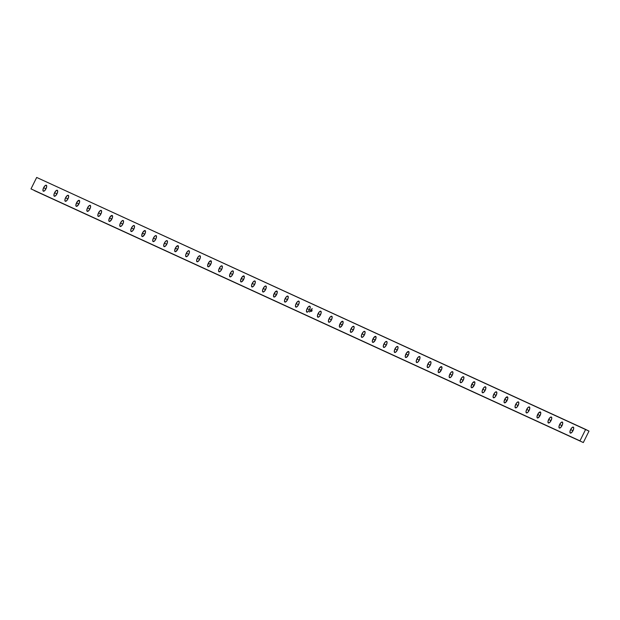 <?xml version="1.0" encoding="UTF-8"?>
<svg xmlns="http://www.w3.org/2000/svg" width="620" height="620" viewBox="0 0 620 620"><rect width="100%" height="100%" fill="white"/><g stroke="black" fill="none" stroke-linecap="round" stroke-linejoin="round"><path stroke-width="0.93" d="M46.012 188.759L46.702 186.496L46.299 185.241L45.02 185.729L43.633 187.674A3.325 1.31 116.7 0 1 46.314 185.248A3.325 1.31 116.7 0 1 46.012 188.759L46.012 188.759A3.325 1.31 116.7 0 1 43.322 191.185A3.325 1.31 116.7 0 1 43.633 187.674L42.935 189.937L43.346 191.192L44.617 190.704L46.012 188.759M45.965 188.844L43.633 187.674L45.965 188.844M56.986 193.804L57.683 191.541L57.273 190.278L56.002 190.766L54.606 192.712A3.325 1.31 116.7 0 1 57.296 190.286A3.325 1.31 116.7 0 1 56.986 193.804L56.986 193.804A3.325 1.31 116.7 0 1 54.304 196.222A3.325 1.31 116.7 0 1 54.606 192.712L53.917 194.975L54.32 196.23L55.598 195.742L56.986 193.804M56.947 193.889L54.606 192.712L56.947 193.889M67.968 198.842L68.665 196.579L68.254 195.316L66.983 195.804L65.588 197.749A3.325 1.31 116.7 0 1 68.27 195.331A3.325 1.31 116.7 0 1 67.968 198.842L67.968 198.842A3.325 1.31 116.7 0 1 65.286 201.26L66.573 200.787L67.968 198.842M67.929 198.927L65.588 197.749L64.891 200.012L65.302 201.267A3.325 1.31 116.7 0 1 65.588 197.749L67.929 198.927M78.949 203.879L79.639 201.616L79.236 200.361A3.325 1.31 116.7 0 1 78.949 203.879L78.949 203.879A3.325 1.31 116.7 0 1 76.26 206.297A3.325 1.31 116.7 0 1 76.57 202.787A3.325 1.31 116.7 0 1 79.252 200.369L77.221 201.694L75.873 205.049L76.074 206.142L76.849 206.29L78.949 203.879M78.903 203.965L76.57 202.787L78.903 203.965M89.923 208.917L90.621 206.654L90.21 205.398L88.939 205.887L87.544 207.824A3.325 1.31 116.7 0 1 90.233 205.406A3.325 1.31 116.7 0 1 89.923 208.917L89.923 208.917A3.325 1.31 116.7 0 1 87.242 211.343A3.325 1.31 116.7 0 1 87.544 207.824L86.854 210.087L87.257 211.35L88.536 210.862L89.923 208.917M89.885 209.002L87.544 207.824L89.885 209.002M100.905 213.954L101.602 211.691L101.192 210.436L99.921 210.924L98.526 212.869A3.325 1.31 116.7 0 1 101.207 210.444A3.325 1.31 116.7 0 1 100.905 213.954L100.905 213.954A3.325 1.31 116.7 0 1 98.224 216.38L99.51 215.899L100.905 213.954M100.866 214.04L98.526 212.869L97.828 215.132L98.239 216.388A3.325 1.31 116.7 0 1 98.526 212.869L100.866 214.04M111.887 218.999L112.584 216.737L112.174 215.473A3.325 1.31 116.7 0 1 111.887 218.999L111.887 218.999A3.325 1.31 116.7 0 1 109.198 221.417A3.325 1.31 116.7 0 1 109.508 217.907A3.325 1.31 116.7 0 1 112.189 215.481L110.158 216.806L108.81 220.17L109.011 221.263L109.787 221.41L111.887 218.999M111.84 219.085L109.508 217.907L111.84 219.085M122.861 224.037L123.558 221.774L123.148 220.519L121.876 220.999L120.482 222.944A3.325 1.31 116.7 0 1 123.171 220.526A3.325 1.31 116.7 0 1 122.861 224.037L122.861 224.037A3.325 1.31 116.7 0 1 120.179 226.455A3.325 1.31 116.7 0 1 120.482 222.944L119.792 225.207L120.195 226.463L121.474 225.982L122.861 224.037M122.822 224.122L120.482 222.944L122.822 224.122M133.843 229.075L134.54 226.812L134.129 225.556L132.858 226.037L131.463 227.982A3.325 1.31 116.7 0 1 134.145 225.564A3.325 1.31 116.7 0 1 133.843 229.075L133.843 229.075A3.325 1.31 116.7 0 1 131.161 231.5L132.448 231.02L133.843 229.075M133.804 229.16L131.463 227.982L130.766 230.245L131.177 231.508A3.325 1.31 116.7 0 1 131.463 227.982L133.804 229.16M144.824 234.112L145.522 231.849L145.111 230.594A3.325 1.31 116.7 0 1 144.824 234.112L144.824 234.112A3.325 1.31 116.7 0 1 142.143 236.538A3.325 1.31 116.7 0 1 142.445 233.019A3.325 1.31 116.7 0 1 145.126 230.601L143.096 231.927L141.748 235.29L141.949 236.383L142.724 236.53L144.824 234.112M144.778 234.197L142.445 233.019L144.778 234.197M155.798 239.157L156.496 236.887L156.093 235.631L154.814 236.119L153.419 238.065A3.325 1.31 116.7 0 1 156.108 235.639A3.325 1.31 116.7 0 1 155.798 239.157L155.798 239.157A3.325 1.31 116.7 0 1 153.117 241.575A3.325 1.31 116.7 0 1 153.419 238.065L152.729 240.328L153.132 241.583L154.411 241.095L155.798 239.157M155.76 239.235L153.419 238.065L155.76 239.235M166.78 244.195L167.477 241.932L167.067 240.669L165.796 241.157L164.401 243.102A3.325 1.31 116.7 0 1 167.082 240.676A3.325 1.31 116.7 0 1 166.78 244.195L166.78 244.195A3.325 1.31 116.7 0 1 164.099 246.613L165.385 246.14L166.78 244.195M166.741 244.28L164.401 243.102L163.703 245.365L164.114 246.621A3.325 1.31 116.7 0 1 164.401 243.102L166.741 244.28M177.762 249.232L178.459 246.969L178.049 245.714A3.325 1.31 116.7 0 1 177.762 249.232L177.762 249.232A3.325 1.31 116.7 0 1 175.08 251.65A3.325 1.31 116.7 0 1 175.383 248.14A3.325 1.31 116.7 0 1 178.064 245.722L176.034 247.039L174.685 250.403L174.887 251.495L175.661 251.643L177.762 249.232M177.715 249.317L175.383 248.14L177.715 249.317M188.736 254.27L189.433 252.007L189.03 250.751L187.751 251.232L186.357 253.177A3.325 1.31 116.7 0 1 189.046 250.759A3.325 1.31 116.7 0 1 188.736 254.27L188.736 254.27A3.325 1.31 116.7 0 1 186.054 256.696A3.325 1.31 116.7 0 1 186.357 253.177L185.667 255.44L186.07 256.703L187.349 256.215L188.736 254.27M188.697 254.355L186.357 253.177L188.697 254.355M199.718 259.307L200.415 257.044L200.004 255.789L198.733 256.277L197.338 258.214A3.325 1.31 116.7 0 1 200.02 255.797A3.325 1.31 116.7 0 1 199.718 259.307L199.718 259.307A3.325 1.31 116.7 0 1 197.036 261.733A3.325 1.31 116.7 0 1 197.338 258.214L196.641 260.485L197.052 261.741L198.323 261.252L199.718 259.307M199.679 259.392L197.338 258.214L199.679 259.392M210.699 264.353L211.397 262.082L210.986 260.826A3.325 1.31 116.7 0 1 210.699 264.353L210.699 264.353A3.325 1.31 116.7 0 1 208.018 266.771A3.325 1.31 116.7 0 1 208.32 263.26A3.325 1.31 116.7 0 1 211.001 260.834L208.971 262.159L207.623 265.523L207.824 266.615L208.599 266.763L210.699 264.353M210.653 264.43L208.32 263.26L210.653 264.43M221.673 269.39L222.371 267.127L221.968 265.864L220.689 266.352L219.302 268.297A3.325 1.31 116.7 0 1 221.983 265.872A3.325 1.31 116.7 0 1 221.673 269.39L221.673 269.39A3.325 1.31 116.7 0 1 218.992 271.808A3.325 1.31 116.7 0 1 219.302 268.297L218.604 270.56L219.007 271.816L220.286 271.335L221.673 269.39M221.635 269.475L219.302 268.297L221.635 269.475M232.655 274.428L233.353 272.165L232.942 270.909L231.671 271.389L230.276 273.335A3.325 1.31 116.7 0 1 232.957 270.917A3.325 1.31 116.7 0 1 232.655 274.428L232.655 274.428A3.325 1.31 116.7 0 1 229.974 276.846A3.325 1.31 116.7 0 1 230.276 273.335L229.578 275.598L229.989 276.853L231.26 276.373L232.655 274.428M232.616 274.513L230.276 273.335L232.616 274.513M243.637 279.465L244.334 277.202L243.924 275.947A3.325 1.31 116.7 0 1 243.637 279.465L243.637 279.465A3.325 1.31 116.7 0 1 240.955 281.891A3.325 1.31 116.7 0 1 241.258 278.372A3.325 1.31 116.7 0 1 243.939 275.954L241.909 277.279L240.56 280.635L240.762 281.736L241.537 281.875L243.637 279.465M243.59 279.55L241.258 278.372L243.59 279.55M254.619 284.502L255.308 282.24L254.905 280.984L253.626 281.472L252.239 283.41A3.325 1.31 116.7 0 1 254.921 280.992A3.325 1.31 116.7 0 1 254.619 284.502L254.619 284.502A3.325 1.31 116.7 0 1 251.929 286.928A3.325 1.31 116.7 0 1 252.239 283.41L251.542 285.68L251.945 286.936L253.224 286.448L254.619 284.502M254.572 284.588L252.239 283.41L254.572 284.588M265.592 289.548L266.29 287.277L265.879 286.022L264.608 286.51L263.213 288.455A3.325 1.31 116.7 0 1 265.895 286.029A3.325 1.31 116.7 0 1 265.592 289.548L265.592 289.548A3.325 1.31 116.7 0 1 262.911 291.966L264.197 291.485L265.592 289.548M265.554 289.625L263.213 288.455L262.516 290.718L262.926 291.974A3.325 1.31 116.7 0 1 263.213 288.455L265.554 289.625M276.574 294.585L277.272 292.322L276.861 291.059A3.325 1.31 116.7 0 1 276.574 294.585L276.574 294.585A3.325 1.31 116.7 0 1 273.893 297.003A3.325 1.31 116.7 0 1 274.195 293.493A3.325 1.31 116.7 0 1 276.877 291.067L274.854 292.392L273.498 295.755L273.707 296.848L274.474 296.996L276.574 294.585M276.528 294.671L274.195 293.493L276.528 294.671M287.556 299.623L288.246 297.36L287.843 296.104L286.564 296.585L285.177 298.53A3.325 1.31 116.7 0 1 287.858 296.112A3.325 1.31 116.7 0 1 287.556 299.623L287.556 299.623A3.325 1.31 116.7 0 1 284.867 302.041A3.325 1.31 116.7 0 1 285.177 298.53L284.479 300.793L284.882 302.048L286.161 301.568L287.556 299.623M287.51 299.708L285.177 298.53L287.51 299.708M298.53 304.66L299.228 302.397L298.817 301.142L297.546 301.622L296.151 303.567A3.325 1.31 116.7 0 1 298.832 301.149A3.325 1.31 116.7 0 1 298.53 304.66L298.53 304.66A3.325 1.31 116.7 0 1 295.849 307.086L297.135 306.606L298.53 304.66M298.491 304.746L296.151 303.567L295.453 305.831L295.864 307.094A3.325 1.31 116.7 0 1 296.151 303.567L298.491 304.746M309.512 309.698L310.209 307.435L309.798 306.179L308.528 306.668L307.132 308.613A3.325 1.31 116.7 0 1 309.814 306.187A3.325 1.31 116.7 0 1 309.512 309.698L309.512 309.698A3.325 1.31 116.7 0 1 306.83 312.124A3.325 1.31 116.7 0 1 307.132 308.613L306.435 310.876L306.846 312.131L308.117 311.643L309.512 309.698M309.465 309.783L307.132 308.613L309.465 309.783M320.494 314.743L321.183 312.48L320.78 311.217L319.502 311.705L318.114 313.65A3.325 1.31 116.7 0 1 320.796 311.224A3.325 1.31 116.7 0 1 320.494 314.743L320.494 314.743A3.325 1.31 116.7 0 1 317.804 317.161A3.325 1.31 116.7 0 1 318.114 313.65L317.417 315.913L317.828 317.169L319.099 316.68L320.494 314.743M320.447 314.821L318.114 313.65L320.447 314.821M331.467 319.781L332.165 317.517L331.754 316.254L330.483 316.743L329.088 318.688A3.325 1.31 116.7 0 1 331.778 316.27A3.325 1.31 116.7 0 1 331.467 319.781L331.467 319.781A3.325 1.31 116.7 0 1 328.786 322.199L330.08 321.726L331.467 319.781M331.429 319.866L329.088 318.688L328.391 320.951L328.801 322.206A3.325 1.31 116.7 0 1 329.088 318.688L331.429 319.866M342.449 324.818L343.147 322.555L342.736 321.3A3.325 1.31 116.7 0 1 342.449 324.818L342.449 324.818A3.325 1.31 116.7 0 1 339.768 327.236A3.325 1.31 116.7 0 1 340.07 323.725A3.325 1.31 116.7 0 1 342.752 321.307L340.729 322.632L339.373 325.988L339.582 327.081L340.349 327.228L342.449 324.818M342.403 324.903L340.07 323.725L342.403 324.903M353.431 329.856L354.121 327.592L353.718 326.337L352.439 326.825L351.052 328.763A3.325 1.31 116.7 0 1 353.733 326.345A3.325 1.31 116.7 0 1 353.431 329.856L353.431 329.856A3.325 1.31 116.7 0 1 350.742 332.281A3.325 1.31 116.7 0 1 351.052 328.763L350.354 331.026L350.765 332.289L352.036 331.801L353.431 329.856M353.385 329.941L351.052 328.763L353.385 329.941M364.405 334.893L365.103 332.63L364.692 331.375L363.421 331.863L362.026 333.808A3.325 1.31 116.7 0 1 364.715 331.382A3.325 1.31 116.7 0 1 364.405 334.893L364.405 334.893A3.325 1.31 116.7 0 1 361.724 337.319L363.018 336.838L364.405 334.893M364.366 334.978L362.026 333.808L361.336 336.071L361.739 337.327A3.325 1.31 116.7 0 1 362.026 333.808L364.366 334.978M375.387 339.938L376.084 337.675L375.673 336.412A3.325 1.31 116.7 0 1 375.387 339.938L375.387 339.938A3.325 1.31 116.7 0 1 372.705 342.356A3.325 1.31 116.7 0 1 373.007 338.846A3.325 1.31 116.7 0 1 375.689 336.42L373.666 337.745L372.31 341.108L372.519 342.201L373.287 342.349L375.387 339.938M375.34 340.024L373.007 338.846L375.34 340.024M386.369 344.976L387.058 342.713L386.655 341.457L385.377 341.938L383.989 343.883A3.325 1.31 116.7 0 1 386.671 341.465A3.325 1.31 116.7 0 1 386.369 344.976L386.369 344.976A3.325 1.31 116.7 0 1 383.679 347.394A3.325 1.31 116.7 0 1 383.989 343.883L383.292 346.146L383.703 347.401L384.974 346.921L386.369 344.976M386.322 345.061L383.989 343.883L386.322 345.061M397.343 350.013L398.04 347.75L397.629 346.495L396.358 346.975L394.963 348.921A3.325 1.31 116.7 0 1 397.653 346.503A3.325 1.31 116.7 0 1 397.343 350.013L397.343 350.013A3.325 1.31 116.7 0 1 394.661 352.439L395.955 351.959L397.343 350.013M397.304 350.099L394.963 348.921L394.274 351.183L394.676 352.447A3.325 1.31 116.7 0 1 394.963 348.921L397.304 350.099M419.306 360.088L419.996 357.825L419.593 356.57L418.314 357.058L416.927 359.003A3.325 1.31 116.7 0 1 419.608 356.578A3.325 1.31 116.7 0 1 419.306 360.088L419.306 360.088A3.325 1.31 116.7 0 1 416.617 362.514A3.325 1.31 116.7 0 1 416.927 359.003L416.229 361.266L416.64 362.522L417.911 362.034L419.306 360.088M419.26 360.173L416.927 359.003L419.26 360.173M430.28 365.134L430.978 362.871L430.567 361.607L429.296 362.096L427.901 364.041A3.325 1.31 116.7 0 1 430.59 361.615A3.325 1.31 116.7 0 1 430.28 365.134L430.28 365.134A3.325 1.31 116.7 0 1 427.599 367.551L428.893 367.079L430.28 365.134M430.241 365.219L427.901 364.041L427.211 366.304L427.614 367.559A3.325 1.31 116.7 0 1 427.901 364.041L430.241 365.219M441.262 370.171L441.959 367.908L441.549 366.653A3.325 1.31 116.7 0 1 441.262 370.171L441.262 370.171A3.325 1.31 116.7 0 1 438.58 372.589A3.325 1.31 116.7 0 1 438.882 369.078A3.325 1.31 116.7 0 1 441.564 366.66L439.541 367.978L438.185 371.341L438.394 372.434L439.161 372.581L441.262 370.171M441.223 370.256L438.882 369.078L441.223 370.256M452.243 375.209L452.933 372.946L452.53 371.69L451.252 372.171L449.864 374.116A3.325 1.31 116.7 0 1 452.546 371.698A3.325 1.31 116.7 0 1 452.243 375.209L452.243 375.209A3.325 1.31 116.7 0 1 449.554 377.634A3.325 1.31 116.7 0 1 449.864 374.116L449.167 376.379L449.578 377.642L450.849 377.154L452.243 375.209M452.197 375.294L449.864 374.116L452.197 375.294M463.218 380.246L463.915 377.983L463.504 376.728L462.233 377.216L460.838 379.153A3.325 1.31 116.7 0 1 463.528 376.735A3.325 1.31 116.7 0 1 463.218 380.246L463.218 380.246A3.325 1.31 116.7 0 1 460.536 382.672A3.325 1.31 116.7 0 1 460.838 379.153L460.149 381.424L460.552 382.679L461.83 382.191L463.218 380.246M463.179 380.331L460.838 379.153L463.179 380.331M474.199 385.291L474.897 383.021L474.486 381.765A3.325 1.31 116.7 0 1 474.199 385.291L474.199 385.291A3.325 1.31 116.7 0 1 471.518 387.709A3.325 1.31 116.7 0 1 471.82 384.199A3.325 1.31 116.7 0 1 474.502 381.773L472.479 383.098L471.123 386.462L471.332 387.554L472.099 387.702L474.199 385.291M474.161 385.369L471.82 384.199L474.161 385.369M485.181 390.329L485.879 388.066L485.468 386.803L484.189 387.291L482.802 389.236A3.325 1.31 116.7 0 1 485.483 386.81A3.325 1.31 116.7 0 1 485.181 390.329L485.181 390.329A3.325 1.31 116.7 0 1 482.492 392.747A3.325 1.31 116.7 0 1 482.802 389.236L482.104 391.499L482.515 392.755L483.786 392.274L485.181 390.329M485.135 390.414L482.802 389.236L485.135 390.414M496.155 395.366L496.853 393.103L496.442 391.848L495.171 392.328L493.776 394.274A3.325 1.31 116.7 0 1 496.465 391.856A3.325 1.31 116.7 0 1 496.155 395.366L496.155 395.366A3.325 1.31 116.7 0 1 493.474 397.784A3.325 1.31 116.7 0 1 493.776 394.274L493.086 396.537L493.489 397.792L494.768 397.311L496.155 395.366M496.116 395.452L493.776 394.274L496.116 395.452M507.137 400.404L507.834 398.141L507.424 396.885A3.325 1.31 116.7 0 1 507.137 400.404L507.137 400.404A3.325 1.31 116.7 0 1 504.455 402.829A3.325 1.31 116.7 0 1 504.757 399.311A3.325 1.31 116.7 0 1 507.439 396.893L505.416 398.218L504.06 401.574L504.269 402.675L505.036 402.814L507.137 400.404M507.098 400.489L504.757 399.311L507.098 400.489M518.119 405.441L518.816 403.178L518.405 401.923L517.134 402.411L515.739 404.349A3.325 1.31 116.7 0 1 518.421 401.93A3.325 1.31 116.7 0 1 518.119 405.441L518.119 405.441A3.325 1.31 116.7 0 1 515.437 407.867L516.724 407.387L518.119 405.441M518.072 405.526L515.739 404.349L515.042 406.619L515.452 407.875A3.325 1.31 116.7 0 1 515.739 404.349L518.072 405.526M529.093 410.486L529.79 408.216L529.387 406.96A3.325 1.31 116.7 0 1 529.093 410.486L529.093 410.486A3.325 1.31 116.7 0 1 526.411 412.904L527.705 412.424L529.093 410.486M526.713 409.394A3.325 1.31 116.7 0 1 529.403 406.968L528.108 407.449L526.713 409.394L526.024 411.657L526.427 412.912A3.325 1.31 116.7 0 1 526.713 409.394L529.054 410.564L526.713 409.394M540.074 415.524L540.772 413.261L540.361 411.998A3.325 1.31 116.7 0 1 540.074 415.524L540.074 415.524A3.325 1.31 116.7 0 1 537.393 417.942A3.325 1.31 116.7 0 1 537.695 414.431A3.325 1.31 116.7 0 1 540.376 412.006L538.354 413.331L536.997 416.694L537.207 417.787L537.974 417.934L540.074 415.524M540.036 415.609L537.695 414.431L540.036 415.609M551.056 420.561L551.754 418.299L551.343 417.043L550.072 417.524L548.677 419.469A3.325 1.31 116.7 0 1 551.358 417.051A3.325 1.31 116.7 0 1 551.056 420.561L551.056 420.561A3.325 1.31 116.7 0 1 548.375 422.979L549.661 422.507L551.056 420.561M551.01 420.647L548.677 419.469L547.979 421.732L548.39 422.987A3.325 1.31 116.7 0 1 548.677 419.469L551.01 420.647M562.03 425.599L562.728 423.336L562.325 422.081L561.046 422.561L559.651 424.506A3.325 1.31 116.7 0 1 562.34 422.088A3.325 1.31 116.7 0 1 562.03 425.599L562.03 425.599A3.325 1.31 116.7 0 1 559.349 428.025L560.643 427.544L562.03 425.599M561.991 425.684L559.651 424.506L558.961 426.769L559.364 428.032A3.325 1.31 116.7 0 1 559.651 424.506L561.991 425.684M408.324 355.051L409.022 352.788L408.611 351.532A3.325 1.31 116.7 0 1 408.324 355.051L408.324 355.051A3.325 1.31 116.7 0 1 405.643 357.476A3.325 1.31 116.7 0 1 405.945 353.958A3.325 1.31 116.7 0 1 408.627 351.54L406.604 352.865L405.248 356.229L405.457 357.322L406.224 357.461L408.324 355.051M408.278 355.136L405.945 353.958L408.278 355.136M573.012 430.637L573.709 428.374L573.298 427.118L572.028 427.606L570.632 429.552A3.325 1.31 116.7 0 1 573.314 427.126A3.325 1.31 116.7 0 1 573.012 430.637L573.012 430.637A3.325 1.31 116.7 0 1 570.33 433.062A3.325 1.31 116.7 0 1 570.632 429.552L569.935 431.814L570.346 433.07L571.617 432.582L573.012 430.637M572.973 430.722L570.632 429.552L572.973 430.722M579.964 440.851L31 188.899L36.681 177.452L585.644 429.412L579.964 440.851L585.644 429.412L589 431.101L583.319 442.548L34.356 190.588L579.964 440.851M311.69 309.272L311.953 308.869L311.69 309.272M311.844 310.395L311.302 311.194L311.682 311.372L312.077 310.186L311.449 310.411L311.713 311.062L311.651 310.116L312.038 310.434L311.69 311.24L311.248 310.891L311.682 311.372L312.108 310.279L311.449 310.411L311.713 311.062L311.86 310.403M312.038 308.458L312.131 308.861L312.038 308.458M309.861 311.403L309.55 312.023L309.861 311.403M310.356 310.853L310.426 310.419L310.356 310.853M310.976 310.837L311.387 310.209L310.976 310.837M310.767 311.38L310.915 310.938L310.767 311.38M589 431.101L583.319 442.548L31 188.899L36.681 177.452L589 431.101M310.767 310.132L310.837 309.698M311.341 311.217L311.442 310.535L311.333 311.209M311.395 311.108L312.046 310.302L311.395 311.108M311.852 310.628L311.697 311.054L311.775 310.558M311.488 310.961L311.659 310.504L311.488 310.961M311.496 310.434L312.054 310.171L311.496 310.426M309.597 312.023L309.899 311.418L309.597 312.023M311.139 310.713L311.333 310.271M310.76 311.372L310.953 310.961"/></g></svg>
